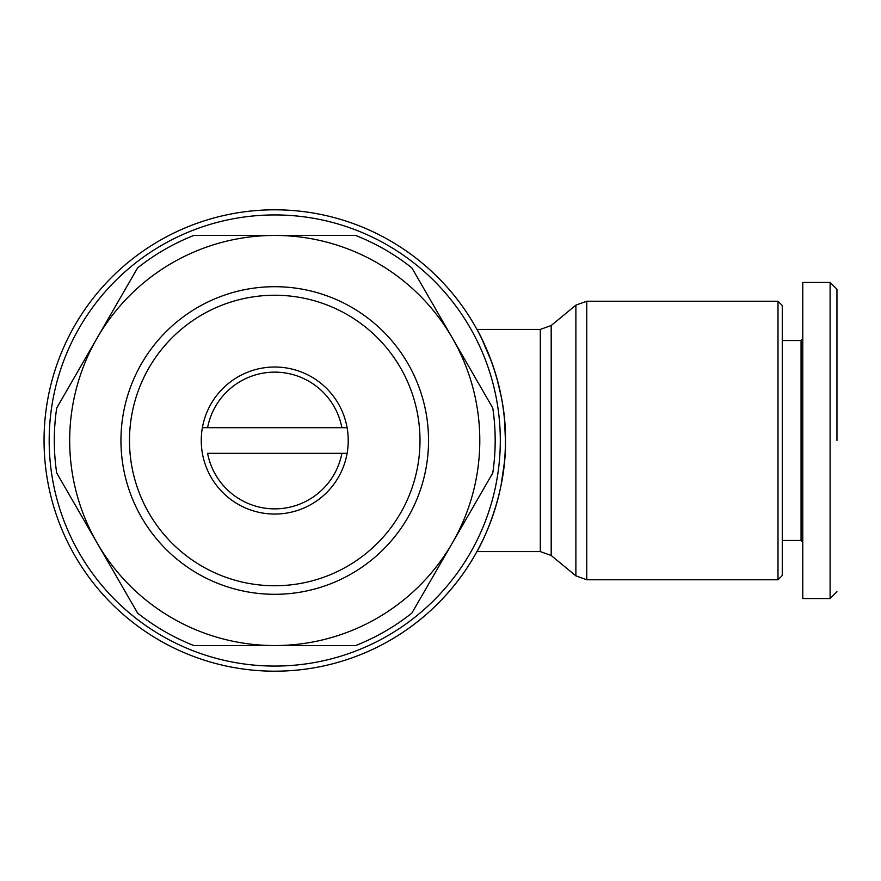 <?xml version="1.0" encoding="UTF-8"?>
<svg xmlns="http://www.w3.org/2000/svg" width="881" height="881" viewBox="0 0 881 881"><rect width="100%" height="100%" fill="white"/><g stroke="black" fill="none" stroke-linecap="round" stroke-linejoin="round"><path stroke-width="1.32" d="M836.95 440.5L836.95 289.431L836.95 440.5M836.95 591.735L830.111 598.562L830.111 282.438L802.778 282.438L802.778 338.822L801.06 340.529L782.262 340.529M274.74 671.19A230.69 230.69 0 0 1 44.05 440.5A230.69 230.69 0 0 1 274.74 209.81A230.69 230.69 0 0 1 505.441 440.5A230.69 230.69 0 0 1 274.74 671.19M504.373 462.657L501.168 484.693M496.95 502.511L493.944 512.423M487.854 528.831L485.739 533.765M481.356 543.114L476.94 551.572L540.306 551.572L540.306 329.428L476.94 329.428L479.55 334.317M505.441 440.5C506.52 501.025 476.819 552.31 476.94 551.572C476.863 552.178 506.52 501.08 505.441 440.5C506.52 379.997 476.852 328.745 476.94 329.428C476.797 328.723 506.509 379.788 505.441 440.5L504.582 420.666M274.74 666.069A225.569 225.569 0 0 1 49.182 440.5A225.569 225.569 0 0 1 274.74 214.931A225.569 225.569 0 0 1 500.309 440.5A225.569 225.569 0 0 1 274.74 666.069M54.303 440.5A220.437 220.437 0 0 1 56.703 408.024L137.601 267.912A220.437 220.437 0 0 1 193.853 235.436L355.638 235.436A220.437 220.437 0 0 1 411.879 267.912L452.327 337.974A205.064 205.064 0 0 1 452.327 543.026L411.879 613.088A220.437 220.437 0 0 1 355.638 645.564L193.853 645.564A220.437 220.437 0 0 1 137.601 613.088L56.703 472.976A220.437 220.437 0 0 1 54.303 440.5M417.484 277.614L492.776 408.024A220.437 220.437 0 0 1 492.776 472.976L411.879 613.088M778 579.775L778 301.225L586.768 301.225L586.768 579.775L778 579.775L782.262 575.502L782.262 305.498L778 301.225M428.54 440.5A153.801 153.801 0 0 1 274.74 594.301A153.801 153.801 0 0 1 120.95 440.5A153.801 153.801 0 0 1 274.74 286.699A153.801 153.801 0 0 1 428.54 440.5M274.74 585.755A145.255 145.255 0 0 1 129.496 440.5A145.255 145.255 0 0 1 274.74 295.245A145.255 145.255 0 0 1 419.995 440.5A145.255 145.255 0 0 1 274.74 585.755M782.262 540.471L801.06 540.471L801.06 340.529M348.226 440.5A73.475 73.475 0 0 1 202.388 453.319A73.475 73.475 0 0 1 274.74 367.025A73.475 73.475 0 0 1 348.226 440.5M341.883 453.319A68.355 68.355 0 0 1 207.597 453.319L347.092 453.319M479.671 334.571L481.422 338.029M481.632 338.447L491.653 361.959M496.939 378.467L501.322 397.133M344.427 645.564L193.853 645.564M131.996 603.386L97.152 543.026A205.064 205.064 0 0 1 274.74 235.436L355.638 235.436M62.309 482.678L56.703 472.976M131.996 277.614L137.601 267.912M487.171 398.322L492.776 408.024M452.327 543.026A205.064 205.064 0 0 1 97.152 543.026M274.74 235.436A205.064 205.064 0 0 1 452.327 337.974M830.111 598.562L802.778 598.562L802.778 282.438M801.06 540.471L802.778 542.178L802.778 569.137M341.883 427.681L347.092 427.681L341.883 427.681A68.355 68.355 0 0 0 207.597 427.681L341.883 427.681M202.388 427.681L207.597 427.681M540.306 329.428L551.187 325.518L551.187 555.482L575.888 575.866L575.888 305.134L586.768 301.225M551.187 555.482L540.306 551.572M551.187 325.518L575.888 305.134M575.888 575.866L586.768 579.775M836.95 289.265L830.111 282.438"/></g></svg>
